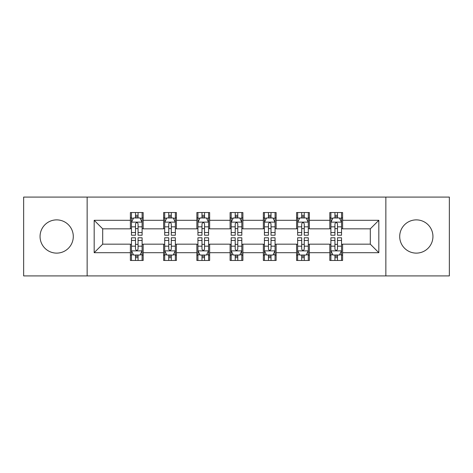 <?xml version="1.0" encoding="UTF-8"?>
<svg xmlns="http://www.w3.org/2000/svg" width="473" height="473" viewBox="0 0 473 473"><rect width="100%" height="100%" fill="white"/><g stroke="black" fill="none" stroke-linecap="round" stroke-linejoin="round"><path stroke-width="0.71" d="M416.323 219.88A16.62 16.62 0 0 0 399.709 236.5A16.62 16.62 0 0 0 416.323 253.12A16.62 16.62 0 0 0 432.943 236.5A16.62 16.62 0 0 0 416.323 219.88M56.677 219.88A16.62 16.62 0 0 0 40.057 236.5A16.62 16.62 0 0 0 56.677 253.12A16.62 16.62 0 0 0 73.291 236.5A16.62 16.62 0 0 0 56.677 219.88M385.856 275.919L449.35 275.919L449.35 197.081L385.856 197.081L385.856 275.919L87.144 275.919L87.144 197.081L23.65 197.081L23.65 275.919L87.144 275.919M385.856 197.081L87.144 197.081M342.606 220.306L342.606 212.531L329.823 212.531L329.823 220.306L309.366 220.306L309.366 212.531L296.583 212.531L296.583 220.306L276.131 220.306L276.131 212.531L263.349 212.531L263.349 220.306L242.891 220.306L242.891 212.531L230.109 212.531L230.109 220.306L209.651 220.306L209.651 212.531L196.869 212.531L196.869 220.306L176.417 220.306L176.417 212.531L163.634 212.531L163.634 220.306L143.177 220.306L143.177 212.531L130.394 212.531L130.394 220.306L94.174 220.306L94.174 252.694L102.694 244.169L130.394 244.169L130.394 260.469L143.177 260.469L143.177 244.169L163.634 244.169L163.634 260.469L176.417 260.469L176.417 244.169L196.869 244.169L196.869 260.469L209.651 260.469L209.651 244.169L230.109 244.169L230.109 260.469L242.891 260.469L242.891 244.169L263.349 244.169L263.349 260.469L276.131 260.469L276.131 244.169L296.583 244.169L296.583 260.469L309.366 260.469L309.366 244.169L329.823 244.169L329.823 260.469L342.606 260.469L342.606 244.169L370.306 244.169L370.306 228.831L342.606 228.831L342.606 220.306L378.826 220.306L378.826 252.694L342.606 252.694M329.823 252.694L309.366 252.694M296.583 252.694L276.131 252.694M263.349 252.694L242.891 252.694M230.109 252.694L209.651 252.694M196.869 252.694L176.417 252.694M163.634 252.694L143.177 252.694M130.394 252.694L94.174 252.694M329.823 220.306L329.823 228.831L309.366 228.831L309.366 220.306M296.583 220.306L296.583 228.831L276.131 228.831L276.131 220.306M263.349 220.306L263.349 228.831L242.891 228.831L242.891 220.306M230.109 220.306L230.109 228.831L209.651 228.831L209.651 220.306M196.869 220.306L196.869 228.831L176.417 228.831L176.417 220.306M163.634 220.306L163.634 228.831L143.177 228.831L143.177 220.306M130.394 220.306L130.394 228.831L102.694 228.831L94.174 220.306M102.694 228.831L102.694 244.169M378.826 252.694L370.306 244.169M370.306 228.831L378.826 220.306M130.394 217.858L131.459 217.858M135.509 217.858L138.063 217.858M142.113 217.858L143.177 217.858M130.394 228.619L131.459 228.619M135.509 228.619L138.063 228.619M142.113 228.619L143.177 228.619M130.394 244.381L131.459 244.381M135.509 244.381L138.063 244.381M142.113 244.381L143.177 244.381M130.394 255.142L131.459 255.142M135.509 255.142L138.063 255.142M142.113 255.142L143.177 255.142M163.634 244.381L164.699 244.381M168.749 244.381L171.303 244.381M175.353 244.381L176.417 244.381M163.634 255.142L164.699 255.142M168.749 255.142L171.303 255.142M175.353 255.142L176.417 255.142M163.634 217.858L164.699 217.858M168.749 217.858L171.303 217.858M175.353 217.858L176.417 217.858M163.634 228.619L164.699 228.619M168.749 228.619L171.303 228.619M175.353 228.619L176.417 228.619M196.869 244.381L197.933 244.381M201.983 244.381L204.543 244.381M208.587 244.381L209.651 244.381M196.869 255.142L197.933 255.142M201.983 255.142L204.543 255.142M208.587 255.142L209.651 255.142M196.869 217.858L197.933 217.858M201.983 217.858L204.543 217.858M208.587 217.858L209.651 217.858M196.869 228.619L197.933 228.619M201.983 228.619L204.543 228.619M208.587 228.619L209.651 228.619M230.109 244.381L231.173 244.381M235.223 244.381L237.777 244.381M241.827 244.381L242.891 244.381M230.109 255.142L231.173 255.142M235.223 255.142L237.777 255.142M241.827 255.142L242.891 255.142M230.109 217.858L231.173 217.858M235.223 217.858L237.777 217.858M241.827 217.858L242.891 217.858M230.109 228.619L231.173 228.619M235.223 228.619L237.777 228.619M241.827 228.619L242.891 228.619M263.349 244.381L264.413 244.381M268.457 244.381L271.017 244.381M275.067 244.381L276.131 244.381M263.349 255.142L264.413 255.142M268.457 255.142L271.017 255.142M275.067 255.142L276.131 255.142M263.349 217.858L264.413 217.858M268.457 217.858L271.017 217.858M275.067 217.858L276.131 217.858M263.349 228.619L264.413 228.619M268.457 228.619L271.017 228.619M275.067 228.619L276.131 228.619M296.583 244.381L297.647 244.381M301.697 244.381L304.251 244.381M308.301 244.381L309.366 244.381M296.583 255.142L297.647 255.142M301.697 255.142L304.251 255.142M308.301 255.142L309.366 255.142M296.583 217.858L297.647 217.858M301.697 217.858L304.251 217.858M308.301 217.858L309.366 217.858M296.583 228.619L297.647 228.619M301.697 228.619L304.251 228.619M308.301 228.619L309.366 228.619M329.823 244.381L330.887 244.381M334.937 244.381L337.491 244.381M341.541 244.381L342.606 244.381M329.823 255.142L330.887 255.142M334.937 255.142L337.491 255.142M341.541 255.142L342.606 255.142M329.823 217.858L330.887 217.858M334.937 217.858L337.491 217.858M341.541 217.858L342.606 217.858M329.823 228.619L330.887 228.619M334.937 228.619L337.491 228.619M341.541 228.619L342.606 228.619M138.063 215.298L135.509 215.298M142.113 232.55L138.063 232.55L138.063 235.223L142.113 235.223L142.113 222.227L139.984 217.964L133.593 217.964L131.459 222.227L131.459 235.223L135.509 235.223L135.509 232.55L131.459 232.55M131.459 222.227L131.459 212.531M142.113 222.227L142.113 212.531M135.509 217.964L135.509 212.531M138.063 212.531L138.063 217.964M138.063 232.55L138.063 223.824C137.211 222.18 136.36 222.18 135.509 223.824L135.509 232.55M135.509 257.702L138.063 257.702M131.459 240.45L135.509 240.45L135.509 237.777L131.459 237.777L131.459 250.773L133.593 255.036L139.984 255.036L142.113 250.773L142.113 237.777L138.063 237.777L138.063 240.45L142.113 240.45M142.113 250.773L142.113 260.469M131.459 250.773L131.459 260.469M138.063 255.036L138.063 260.469M135.509 260.469L135.509 255.036M135.509 240.45L135.509 249.176C136.36 250.82 137.211 250.82 138.063 249.176L138.063 240.45M171.303 215.298L168.749 215.298M175.353 232.55L171.303 232.55L171.303 235.223L175.353 235.223L175.353 222.227L173.219 217.964L166.827 217.964L164.699 222.227L164.699 235.223L168.749 235.223L168.749 232.55L164.699 232.55M164.699 222.227L164.699 212.531M175.353 222.227L175.353 212.531M168.749 217.964L168.749 212.531M171.303 212.531L171.303 217.964M171.303 232.55L171.303 223.824C170.451 222.18 169.6 222.18 168.749 223.824L168.749 232.55M204.543 215.298L201.983 215.298M208.587 232.55L204.543 232.55L204.543 235.223L208.587 235.223L208.587 222.227L206.459 217.964L200.067 217.964L197.933 222.227L197.933 235.223L201.983 235.223L201.983 232.55L197.933 232.55M197.933 222.227L197.933 212.531M208.587 222.227L208.587 212.531M201.983 217.964L201.983 212.531M204.543 212.531L204.543 217.964M204.543 232.55L204.543 223.824C203.692 222.18 202.84 222.18 201.983 223.824L201.983 232.55M168.749 257.702L171.303 257.702M164.699 240.45L168.749 240.45L168.749 237.777L164.699 237.777L164.699 250.773L166.827 255.036L173.219 255.036L175.353 250.773L175.353 237.777L171.303 237.777L171.303 240.45L175.353 240.45M175.353 250.773L175.353 260.469M164.699 250.773L164.699 260.469M171.303 255.036L171.303 260.469M168.749 260.469L168.749 255.036M168.749 240.45L168.749 249.176C169.594 250.82 170.451 250.82 171.303 249.176L171.303 240.45M201.983 257.702L204.543 257.702M197.933 240.45L201.983 240.45L201.983 237.777L197.933 237.777L197.933 250.773L200.067 255.036L206.459 255.036L208.587 250.773L208.587 237.777L204.543 237.777L204.543 240.45L208.587 240.45M208.587 250.773L208.587 260.469M197.933 250.773L197.933 260.469M204.543 255.036L204.543 260.469M201.983 260.469L201.983 255.036M201.983 240.45L201.983 249.176C202.834 250.82 203.686 250.82 204.543 249.176L204.543 240.45M237.777 215.298L235.223 215.298M241.827 232.55L237.777 232.55L237.777 235.223L241.827 235.223L241.827 222.227L239.699 217.964L233.301 217.964L231.173 222.227L231.173 235.223L235.223 235.223L235.223 232.55L231.173 232.55M231.173 222.227L231.173 212.531M241.827 222.227L241.827 212.531M235.223 217.964L235.223 212.531M237.777 212.531L237.777 217.964M237.777 232.55L237.777 223.824C236.926 222.18 236.074 222.18 235.223 223.824L235.223 232.55M271.017 215.298L268.457 215.298M275.067 232.55L271.017 232.55L271.017 235.223L275.067 235.223L275.067 222.227L272.933 217.964L266.541 217.964L264.413 222.227L264.413 235.223L268.457 235.223L268.457 232.55L264.413 232.55M264.413 222.227L264.413 212.531M275.067 222.227L275.067 212.531M268.457 217.964L268.457 212.531M271.017 212.531L271.017 217.964M271.017 232.55L271.017 223.824C270.166 222.18 269.314 222.18 268.457 223.824L268.457 232.55M304.251 215.298L301.697 215.298M308.301 232.55L304.251 232.55L304.251 235.223L308.301 235.223L308.301 222.227L306.173 217.964L299.781 217.964L297.647 222.227L297.647 235.223L301.697 235.223L301.697 232.55L297.647 232.55M297.647 222.227L297.647 212.531M308.301 222.227L308.301 212.531M301.697 217.964L301.697 212.531M304.251 212.531L304.251 217.964M304.251 232.55L304.251 223.824C303.406 222.18 302.549 222.18 301.697 223.824L301.697 232.55M235.223 257.702L237.777 257.702M231.173 240.45L235.223 240.45L235.223 237.777L231.173 237.777L231.173 250.773L233.301 255.036L239.699 255.036L241.827 250.773L241.827 237.777L237.777 237.777L237.777 240.45L241.827 240.45M241.827 250.773L241.827 260.469M231.173 250.773L231.173 260.469M237.777 255.036L237.777 260.469M235.223 260.469L235.223 255.036M235.223 240.45L235.223 249.176C236.074 250.82 236.926 250.82 237.777 249.176L237.777 240.45M268.457 257.702L271.017 257.702M264.413 240.45L268.457 240.45L268.457 237.777L264.413 237.777L264.413 250.773L266.541 255.036L272.933 255.036L275.067 250.773L275.067 237.777L271.017 237.777L271.017 240.45L275.067 240.45M275.067 250.773L275.067 260.469M264.413 250.773L264.413 260.469M271.017 255.036L271.017 260.469M268.457 260.469L268.457 255.036M268.457 240.45L268.457 249.176C269.308 250.82 270.16 250.82 271.017 249.176L271.017 240.45M301.697 257.702L304.251 257.702M297.647 240.45L301.697 240.45L301.697 237.777L297.647 237.777L297.647 250.773L299.781 255.036L306.173 255.036L308.301 250.773L308.301 237.777L304.251 237.777L304.251 240.45L308.301 240.45M308.301 250.773L308.301 260.469M297.647 250.773L297.647 260.469M304.251 255.036L304.251 260.469M301.697 260.469L301.697 255.036M301.697 240.45L301.697 249.176C302.549 250.82 303.4 250.82 304.251 249.176L304.251 240.45M337.491 215.298L334.937 215.298M341.541 232.55L337.491 232.55L337.491 235.223L341.541 235.223L341.541 222.227L339.407 217.964L333.016 217.964L330.887 222.227L330.887 235.223L334.937 235.223L334.937 232.55L330.887 232.55M330.887 222.227L330.887 212.531M341.541 222.227L341.541 212.531M334.937 217.964L334.937 212.531M337.491 212.531L337.491 217.964M337.491 232.55L337.491 223.824C336.64 222.18 335.789 222.18 334.937 223.824L334.937 232.55M334.937 257.702L337.491 257.702M330.887 240.45L334.937 240.45L334.937 237.777L330.887 237.777L330.887 250.773L333.016 255.036L339.407 255.036L341.541 250.773L341.541 237.777L337.491 237.777L337.491 240.45L341.541 240.45M341.541 250.773L341.541 260.469M330.887 250.773L330.887 260.469M337.491 255.036L337.491 260.469M334.937 260.469L334.937 255.036M334.937 240.45L334.937 249.176C335.789 250.82 336.64 250.82 337.491 249.176L337.491 240.45M142.06 222.121L131.512 222.121M131.459 218.219L133.463 218.219M140.109 218.219L142.113 218.219M135.509 226.839L131.459 226.839M142.113 226.839L138.063 226.839M138.063 216.658L135.509 216.658M131.512 250.879L142.06 250.879M142.113 254.781L140.109 254.781M133.463 254.781L131.459 254.781M138.063 246.161L142.113 246.161M131.459 246.161L135.509 246.161M135.509 256.342L138.063 256.342M175.3 222.121L164.752 222.121M164.699 218.219L166.703 218.219M173.349 218.219L175.353 218.219M168.749 226.839L164.699 226.839M175.353 226.839L171.303 226.839M171.303 216.658L168.749 216.658M208.534 222.121L197.986 222.121M197.933 218.219L199.937 218.219M206.589 218.219L208.587 218.219M201.983 226.839L197.933 226.839M208.587 226.839L204.543 226.839M204.543 216.658L201.983 216.658M164.752 250.879L175.3 250.879M175.353 254.781L173.349 254.781M166.703 254.781L164.699 254.781M171.303 246.161L175.353 246.161M164.699 246.161L168.749 246.161M168.749 256.342L171.303 256.342M197.986 250.879L208.534 250.879M208.587 254.781L206.589 254.781M199.937 254.781L197.933 254.781M204.543 246.161L208.587 246.161M197.933 246.161L201.983 246.161M201.983 256.342L204.543 256.342M241.774 222.121L231.226 222.121M231.173 218.219L233.177 218.219M239.823 218.219L241.827 218.219M235.223 226.839L231.173 226.839M241.827 226.839L237.777 226.839M237.777 216.658L235.223 216.658M275.014 222.121L264.466 222.121M264.413 218.219L266.411 218.219M273.063 218.219L275.067 218.219M268.457 226.839L264.413 226.839M275.067 226.839L271.017 226.839M271.017 216.658L268.457 216.658M308.248 222.121L297.7 222.121M297.647 218.219L299.651 218.219M306.297 218.219L308.301 218.219M301.697 226.839L297.647 226.839M308.301 226.839L304.251 226.839M304.251 216.658L301.697 216.658M231.226 250.879L241.774 250.879M241.827 254.781L239.823 254.781M233.177 254.781L231.173 254.781M237.777 246.161L241.827 246.161M231.173 246.161L235.223 246.161M235.223 256.342L237.777 256.342M264.466 250.879L275.014 250.879M275.067 254.781L273.063 254.781M266.411 254.781L264.413 254.781M271.017 246.161L275.067 246.161M264.413 246.161L268.457 246.161M268.457 256.342L271.017 256.342M297.7 250.879L308.248 250.879M308.301 254.781L306.297 254.781M299.651 254.781L297.647 254.781M304.251 246.161L308.301 246.161M297.647 246.161L301.697 246.161M301.697 256.342L304.251 256.342M341.488 222.121L330.94 222.121M330.887 218.219L332.891 218.219M339.537 218.219L341.541 218.219M334.937 226.839L330.887 226.839M341.541 226.839L337.491 226.839M337.491 216.658L334.937 216.658M330.94 250.879L341.488 250.879M341.541 254.781L339.537 254.781M332.891 254.781L330.887 254.781M337.491 246.161L341.541 246.161M330.887 246.161L334.937 246.161M334.937 256.342L337.491 256.342"/></g></svg>
